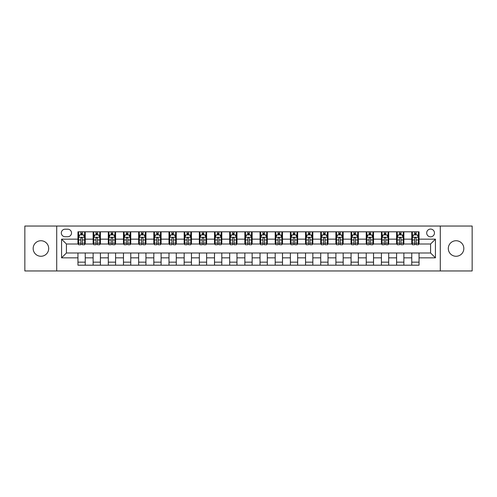<?xml version="1.0" encoding="UTF-8"?>
<svg xmlns="http://www.w3.org/2000/svg" width="497" height="497" viewBox="0 0 497 497"><rect width="100%" height="100%" fill="white"/><g stroke="black" fill="none" stroke-linecap="round" stroke-linejoin="round"><path stroke-width="0.75" d="M456.066 240.734A7.766 7.766 0 0 0 448.3 248.5A7.766 7.766 0 0 0 456.066 256.266A7.766 7.766 0 0 0 463.838 248.5A7.766 7.766 0 0 0 456.066 240.734M40.934 240.734A7.766 7.766 0 0 0 33.162 248.5A7.766 7.766 0 0 0 40.934 256.266A7.766 7.766 0 0 0 48.7 248.5A7.766 7.766 0 0 0 40.934 240.734M430.576 229.08A3.883 3.883 0 0 0 426.693 232.963A3.883 3.883 0 0 0 430.576 236.845A3.883 3.883 0 0 0 434.459 232.963A3.883 3.883 0 0 0 430.576 229.08M440.286 270.958L472.15 270.958L472.15 226.042L440.286 226.042L440.286 270.958L56.714 270.958L56.714 226.042L24.85 226.042L24.85 270.958L56.714 270.958M65.088 236.727L67.76 236.727A3.765 3.765 0 0 0 71.525 232.963A3.765 3.765 0 0 0 67.76 229.198L65.088 229.198A3.765 3.765 0 0 0 61.324 232.963A3.765 3.765 0 0 0 65.088 236.727M440.286 226.042L56.714 226.042M77.954 257.844L61.566 257.844L61.566 239.156L77.954 239.156L77.954 244.008L66.424 244.008L66.424 252.992L77.954 252.992L77.954 265.193L419.046 265.193L419.046 252.992L430.576 252.992L430.576 244.008L419.046 244.008L419.046 239.156L435.434 239.156L435.434 257.844L419.046 257.844M419.046 239.156L419.046 231.807L77.954 231.807L77.954 239.156M411.764 231.807L411.764 244.008L412.367 244.008M414.672 244.008L416.132 244.008M418.437 244.008L419.046 244.008M411.764 244.008L403.266 244.008M396.587 231.807L396.587 244.008L397.196 244.008M399.501 244.008L400.961 244.008M396.587 244.008L388.089 244.008M381.416 231.807L381.416 244.008L382.025 244.008M384.33 244.008L385.784 244.008M381.416 244.008L372.918 244.008M366.246 231.807L366.246 244.008L366.848 244.008M369.153 244.008L370.613 244.008M366.246 244.008L357.747 244.008M351.068 231.807L351.068 244.008L351.677 244.008M353.982 244.008L355.442 244.008M351.068 244.008L342.57 244.008M335.897 231.807L335.897 244.008L336.506 244.008M338.811 244.008L340.265 244.008M335.897 244.008L327.399 244.008M320.727 231.807L320.727 244.008L321.329 244.008M323.634 244.008L325.094 244.008M320.727 244.008L312.228 244.008M305.549 231.807L305.549 244.008L306.158 244.008M308.463 244.008L309.923 244.008M305.549 244.008L297.051 244.008M290.378 231.807L290.378 244.008L290.987 244.008M293.292 244.008L294.746 244.008M290.378 244.008L281.88 244.008M275.208 231.807L275.208 244.008L275.81 244.008M278.115 244.008L279.575 244.008M275.208 244.008L266.709 244.008M260.03 231.807L260.03 244.008L260.639 244.008M262.944 244.008L264.404 244.008M260.03 244.008L251.532 244.008M244.859 231.807L244.859 244.008L245.468 244.008M247.773 244.008L249.227 244.008M244.859 244.008L236.361 244.008M229.689 231.807L229.689 244.008L230.291 244.008M232.596 244.008L234.056 244.008M229.689 244.008L221.19 244.008M214.511 231.807L214.511 244.008L215.12 244.008M217.425 244.008L218.885 244.008M214.511 244.008L206.013 244.008M199.34 231.807L199.34 244.008L199.949 244.008M202.254 244.008L203.708 244.008M199.34 244.008L190.842 244.008M184.17 231.807L184.17 244.008L184.772 244.008M187.077 244.008L188.537 244.008M184.17 244.008L175.671 244.008M168.992 231.807L168.992 244.008L169.601 244.008M171.906 244.008L173.366 244.008M168.992 244.008L160.494 244.008M153.821 231.807L153.821 244.008L154.43 244.008M156.735 244.008L158.189 244.008M153.821 244.008L145.323 244.008M138.651 231.807L138.651 244.008L139.253 244.008M141.558 244.008L143.018 244.008M138.651 244.008L130.152 244.008M123.473 231.807L123.473 244.008L124.082 244.008M126.387 244.008L127.847 244.008M123.473 244.008L114.975 244.008M108.303 231.807L108.303 244.008L108.911 244.008M111.216 244.008L112.67 244.008M108.303 244.008L99.804 244.008M93.132 231.807L93.132 244.008L93.734 244.008M96.039 244.008L97.499 244.008M93.132 244.008L84.633 244.008M77.954 244.008L78.563 244.008M80.868 244.008L82.328 244.008M77.954 252.992L85.235 252.992L85.235 265.193M419.046 252.992L85.235 252.992M85.235 231.807L85.235 244.008M77.954 234.845L78.563 234.845M80.868 234.845L82.328 234.845M84.633 234.845L85.235 234.845M77.954 262.155L85.235 262.155M93.132 252.992L93.132 265.193M100.413 231.807L100.413 244.008M93.132 234.845L93.734 234.845M96.039 234.845L97.499 234.845M99.804 234.845L100.413 234.845M100.413 252.992L100.413 265.193M93.132 262.155L100.413 262.155M108.303 252.992L108.303 265.193M115.584 252.992L115.584 265.193M108.303 262.155L115.584 262.155M115.584 231.807L115.584 244.008M108.303 234.845L108.911 234.845M111.216 234.845L112.67 234.845M114.975 234.845L115.584 234.845M123.473 252.992L123.473 265.193M130.754 252.992L130.754 265.193M123.473 262.155L130.754 262.155M130.754 231.807L130.754 244.008M123.473 234.845L124.082 234.845M126.387 234.845L127.847 234.845M130.152 234.845L130.754 234.845M138.651 252.992L138.651 265.193M145.932 252.992L145.932 265.193M138.651 262.155L145.932 262.155M145.932 231.807L145.932 244.008M138.651 234.845L139.253 234.845M141.558 234.845L143.018 234.845M145.323 234.845L145.932 234.845M153.821 252.992L153.821 265.193M161.103 252.992L161.103 265.193M153.821 262.155L161.103 262.155M161.103 231.807L161.103 244.008M153.821 234.845L154.43 234.845M156.735 234.845L158.189 234.845M160.494 234.845L161.103 234.845M168.992 252.992L168.992 265.193M176.273 252.992L176.273 265.193M168.992 262.155L176.273 262.155M176.273 231.807L176.273 244.008M168.992 234.845L169.601 234.845M171.906 234.845L173.366 234.845M175.671 234.845L176.273 234.845M184.17 252.992L184.17 265.193M191.451 252.992L191.451 265.193M184.17 262.155L191.451 262.155M191.451 231.807L191.451 244.008M184.17 234.845L184.772 234.845M187.077 234.845L188.537 234.845M190.842 234.845L191.451 234.845M199.34 252.992L199.34 265.193M206.622 252.992L206.622 265.193M199.34 262.155L206.622 262.155M206.622 231.807L206.622 244.008M199.34 234.845L199.949 234.845M202.254 234.845L203.708 234.845M206.013 234.845L206.622 234.845M214.511 252.992L214.511 265.193M221.792 252.992L221.792 265.193M214.511 262.155L221.792 262.155M221.792 231.807L221.792 244.008M214.511 234.845L215.12 234.845M217.425 234.845L218.885 234.845M221.19 234.845L221.792 234.845M229.689 252.992L229.689 265.193M236.97 252.992L236.97 265.193M229.689 262.155L236.97 262.155M236.97 231.807L236.97 244.008M229.689 234.845L230.291 234.845M232.596 234.845L234.056 234.845M236.361 234.845L236.97 234.845M244.859 252.992L244.859 265.193M252.141 252.992L252.141 265.193M244.859 262.155L252.141 262.155M252.141 231.807L252.141 244.008M244.859 234.845L245.468 234.845M247.773 234.845L249.227 234.845M251.532 234.845L252.141 234.845M260.03 252.992L260.03 265.193M267.311 252.992L267.311 265.193M260.03 262.155L267.311 262.155M267.311 231.807L267.311 244.008M260.03 234.845L260.639 234.845M262.944 234.845L264.404 234.845M266.709 234.845L267.311 234.845M275.208 252.992L275.208 265.193M282.489 252.992L282.489 265.193M275.208 262.155L282.489 262.155M282.489 231.807L282.489 244.008M275.208 234.845L275.81 234.845M278.115 234.845L279.575 234.845M281.88 234.845L282.489 234.845M290.378 252.992L290.378 265.193M297.66 252.992L297.66 265.193M290.378 262.155L297.66 262.155M297.66 231.807L297.66 244.008M290.378 234.845L290.987 234.845M293.292 234.845L294.746 234.845M297.051 234.845L297.66 234.845M305.549 252.992L305.549 265.193M312.83 252.992L312.83 265.193M305.549 262.155L312.83 262.155M312.83 231.807L312.83 244.008M305.549 234.845L306.158 234.845M308.463 234.845L309.923 234.845M312.228 234.845L312.83 234.845M320.727 252.992L320.727 265.193M328.008 252.992L328.008 265.193M320.727 262.155L328.008 262.155M328.008 231.807L328.008 244.008M320.727 234.845L321.329 234.845M323.634 234.845L325.094 234.845M327.399 234.845L328.008 234.845M335.897 252.992L335.897 265.193M343.178 252.992L343.178 265.193M335.897 262.155L343.178 262.155M343.178 231.807L343.178 244.008M335.897 234.845L336.506 234.845M338.811 234.845L340.265 234.845M342.57 234.845L343.178 234.845M351.068 252.992L351.068 265.193M358.349 252.992L358.349 265.193M351.068 262.155L358.349 262.155M358.349 231.807L358.349 244.008M351.068 234.845L351.677 234.845M353.982 234.845L355.442 234.845M357.747 234.845L358.349 234.845M366.246 252.992L366.246 265.193M373.527 252.992L373.527 265.193M366.246 262.155L373.527 262.155M373.527 231.807L373.527 244.008M366.246 234.845L366.848 234.845M369.153 234.845L370.613 234.845M372.918 234.845L373.527 234.845M381.416 252.992L381.416 265.193M388.697 252.992L388.697 265.193M381.416 262.155L388.697 262.155M388.697 231.807L388.697 244.008M381.416 234.845L382.025 234.845M384.33 234.845L385.784 234.845M388.089 234.845L388.697 234.845M396.587 252.992L396.587 265.193M403.868 252.992L403.868 265.193M396.587 262.155L403.868 262.155M403.868 231.807L403.868 244.008M396.587 234.845L397.196 234.845M399.501 234.845L400.961 234.845M403.266 234.845L403.868 234.845M411.764 252.992L411.764 265.193M411.764 262.155L419.046 262.155M411.764 234.845L412.367 234.845M414.672 234.845L416.132 234.845M418.437 234.845L419.046 234.845M66.424 244.008L61.566 239.156M66.424 252.992L61.566 257.844M435.434 239.156L430.576 244.008M435.434 257.844L430.576 252.992M82.328 233.385L80.868 233.385M84.633 243.213L82.328 243.213L82.328 244.735L84.633 244.735L84.633 237.33L83.415 234.907L79.775 234.907L78.563 237.33L78.563 244.735L80.868 244.735L80.868 243.213L78.563 243.213M78.563 237.33L78.563 231.807M84.633 237.33L84.633 231.807M80.868 234.907L80.868 231.807M82.328 231.807L82.328 234.907M82.328 243.213L82.328 238.243C81.843 237.305 81.353 237.305 80.868 238.243L80.868 243.213M97.499 233.385L96.039 233.385M99.804 243.213L97.499 243.213L97.499 244.735L99.804 244.735L99.804 237.33L98.592 234.907L94.952 234.907L93.734 237.33L93.734 244.735L96.039 244.735L96.039 243.213L93.734 243.213M93.734 237.33L93.734 231.807M99.804 237.33L99.804 231.807M96.039 234.907L96.039 231.807M97.499 231.807L97.499 234.907M97.499 243.213L97.499 238.243C97.014 237.305 96.53 237.305 96.039 238.243L96.039 243.213M112.67 233.385L111.216 233.385M114.975 243.213L112.67 243.213L112.67 244.735L114.975 244.735L114.975 237.33L113.763 234.907L110.123 234.907L108.911 237.33L108.911 244.735L111.216 244.735L111.216 243.213L108.911 243.213M108.911 237.33L108.911 231.807M114.975 237.33L114.975 231.807M111.216 234.907L111.216 231.807M112.67 231.807L112.67 234.907M112.67 243.213L112.67 238.243C112.185 237.305 111.701 237.305 111.216 238.243L111.216 243.213M127.847 233.385L126.387 233.385M130.152 243.213L127.847 243.213L127.847 244.735L130.152 244.735L130.152 237.33L128.934 234.907L125.294 234.907L124.082 237.33L124.082 244.735L126.387 244.735L126.387 243.213L124.082 243.213M124.082 237.33L124.082 231.807M130.152 237.33L130.152 231.807M126.387 234.907L126.387 231.807M127.847 231.807L127.847 234.907M127.847 243.213L127.847 238.243C127.362 237.305 126.872 237.305 126.387 238.243L126.387 243.213M143.018 233.385L141.558 233.385M145.323 243.213L143.018 243.213L143.018 244.735L145.323 244.735L145.323 237.33L144.111 234.907L140.471 234.907L139.253 237.33L139.253 244.735L141.558 244.735L141.558 243.213L139.253 243.213M139.253 237.33L139.253 231.807M145.323 237.33L145.323 231.807M141.558 234.907L141.558 231.807M143.018 231.807L143.018 234.907M143.018 243.213L143.018 238.243C142.533 237.305 142.049 237.305 141.558 238.243L141.558 243.213M158.189 233.385L156.735 233.385M160.494 243.213L158.189 243.213L158.189 244.735L160.494 244.735L160.494 237.33L159.282 234.907L155.642 234.907L154.43 237.33L154.43 244.735L156.735 244.735L156.735 243.213L154.43 243.213M154.43 237.33L154.43 231.807M160.494 237.33L160.494 231.807M156.735 234.907L156.735 231.807M158.189 231.807L158.189 234.907M158.189 243.213L158.189 238.243C157.704 237.305 157.22 237.305 156.735 238.243L156.735 243.213M173.366 233.385L171.906 233.385M175.671 243.213L173.366 243.213L173.366 244.735L175.671 244.735L175.671 237.33L174.453 234.907L170.813 234.907L169.601 237.33L169.601 244.735L171.906 244.735L171.906 243.213L169.601 243.213M169.601 237.33L169.601 231.807M175.671 237.33L175.671 231.807M171.906 234.907L171.906 231.807M173.366 231.807L173.366 234.907M173.366 243.213L173.366 238.243C172.881 237.305 172.391 237.305 171.906 238.243L171.906 243.213M188.537 233.385L187.077 233.385M190.842 243.213L188.537 243.213L188.537 244.735L190.842 244.735L190.842 237.33L189.63 234.907L185.99 234.907L184.772 237.33L184.772 244.735L187.077 244.735L187.077 243.213L184.772 243.213M184.772 237.33L184.772 231.807M190.842 237.33L190.842 231.807M187.077 234.907L187.077 231.807M188.537 231.807L188.537 234.907M188.537 243.213L188.537 238.243C188.052 237.305 187.568 237.305 187.077 238.243L187.077 243.213M203.708 233.385L202.254 233.385M206.013 243.213L203.708 243.213L203.708 244.735L206.013 244.735L206.013 237.33L204.801 234.907L201.161 234.907L199.949 237.33L199.949 244.735L202.254 244.735L202.254 243.213L199.949 243.213M199.949 237.33L199.949 231.807M206.013 237.33L206.013 231.807M202.254 234.907L202.254 231.807M203.708 231.807L203.708 234.907M203.708 243.213L203.708 238.243C203.223 237.305 202.739 237.305 202.254 238.243L202.254 243.213M218.885 233.385L217.425 233.385M221.19 243.213L218.885 243.213L218.885 244.735L221.19 244.735L221.19 237.33L219.972 234.907L216.332 234.907L215.12 237.33L215.12 244.735L217.425 244.735L217.425 243.213L215.12 243.213M215.12 237.33L215.12 231.807M221.19 237.33L221.19 231.807M217.425 234.907L217.425 231.807M218.885 231.807L218.885 234.907M218.885 243.213L218.885 238.243C218.4 237.305 217.91 237.305 217.425 238.243L217.425 243.213M234.056 233.385L232.596 233.385M236.361 243.213L234.056 243.213L234.056 244.735L236.361 244.735L236.361 237.33L235.149 234.907L231.509 234.907L230.291 237.33L230.291 244.735L232.596 244.735L232.596 243.213L230.291 243.213M230.291 237.33L230.291 231.807M236.361 237.33L236.361 231.807M232.596 234.907L232.596 231.807M234.056 231.807L234.056 234.907M234.056 243.213L234.056 238.243C233.571 237.305 233.087 237.305 232.596 238.243L232.596 243.213M249.227 233.385L247.773 233.385M251.532 243.213L249.227 243.213L249.227 244.735L251.532 244.735L251.532 237.33L250.32 234.907L246.68 234.907L245.468 237.33L245.468 244.735L247.773 244.735L247.773 243.213L245.468 243.213M245.468 237.33L245.468 231.807M251.532 237.33L251.532 231.807M247.773 234.907L247.773 231.807M249.227 231.807L249.227 234.907M249.227 243.213L249.227 238.243C248.742 237.305 248.258 237.305 247.773 238.243L247.773 243.213M264.404 233.385L262.944 233.385M266.709 243.213L264.404 243.213L264.404 244.735L266.709 244.735L266.709 237.33L265.491 234.907L261.851 234.907L260.639 237.33L260.639 244.735L262.944 244.735L262.944 243.213L260.639 243.213M260.639 237.33L260.639 231.807M266.709 237.33L266.709 231.807M262.944 234.907L262.944 231.807M264.404 231.807L264.404 234.907M264.404 243.213L264.404 238.243C263.919 237.305 263.429 237.305 262.944 238.243L262.944 243.213M279.575 233.385L278.115 233.385M281.88 243.213L279.575 243.213L279.575 244.735L281.88 244.735L281.88 237.33L280.668 234.907L277.028 234.907L275.81 237.33L275.81 244.735L278.115 244.735L278.115 243.213L275.81 243.213M275.81 237.33L275.81 231.807M281.88 237.33L281.88 231.807M278.115 234.907L278.115 231.807M279.575 231.807L279.575 234.907M279.575 243.213L279.575 238.243C279.09 237.305 278.606 237.305 278.115 238.243L278.115 243.213M294.746 233.385L293.292 233.385M297.051 243.213L294.746 243.213L294.746 244.735L297.051 244.735L297.051 237.33L295.839 234.907L292.199 234.907L290.987 237.33L290.987 244.735L293.292 244.735L293.292 243.213L290.987 243.213M290.987 237.33L290.987 231.807M297.051 237.33L297.051 231.807M293.292 234.907L293.292 231.807M294.746 231.807L294.746 234.907M294.746 243.213L294.746 238.243C294.261 237.305 293.777 237.305 293.292 238.243L293.292 243.213M309.923 233.385L308.463 233.385M312.228 243.213L309.923 243.213L309.923 244.735L312.228 244.735L312.228 237.33L311.01 234.907L307.37 234.907L306.158 237.33L306.158 244.735L308.463 244.735L308.463 243.213L306.158 243.213M306.158 237.33L306.158 231.807M312.228 237.33L312.228 231.807M308.463 234.907L308.463 231.807M309.923 231.807L309.923 234.907M309.923 243.213L309.923 238.243C309.438 237.305 308.948 237.305 308.463 238.243L308.463 243.213M325.094 233.385L323.634 233.385M327.399 243.213L325.094 243.213L325.094 244.735L327.399 244.735L327.399 237.33L326.187 234.907L322.547 234.907L321.329 237.33L321.329 244.735L323.634 244.735L323.634 243.213L321.329 243.213M321.329 237.33L321.329 231.807M327.399 237.33L327.399 231.807M323.634 234.907L323.634 231.807M325.094 231.807L325.094 234.907M325.094 243.213L325.094 238.243C324.609 237.305 324.125 237.305 323.634 238.243L323.634 243.213M340.265 233.385L338.811 233.385M342.57 243.213L340.265 243.213L340.265 244.735L342.57 244.735L342.57 237.33L341.358 234.907L337.718 234.907L336.506 237.33L336.506 244.735L338.811 244.735L338.811 243.213L336.506 243.213M336.506 237.33L336.506 231.807M342.57 237.33L342.57 231.807M338.811 234.907L338.811 231.807M340.265 231.807L340.265 234.907M340.265 243.213L340.265 238.243C339.78 237.305 339.296 237.305 338.811 238.243L338.811 243.213M355.442 233.385L353.982 233.385M357.747 243.213L355.442 243.213L355.442 244.735L357.747 244.735L357.747 237.33L356.529 234.907L352.889 234.907L351.677 237.33L351.677 244.735L353.982 244.735L353.982 243.213L351.677 243.213M351.677 237.33L351.677 231.807M357.747 237.33L357.747 231.807M353.982 234.907L353.982 231.807M355.442 231.807L355.442 234.907M355.442 243.213L355.442 238.243C354.957 237.305 354.467 237.305 353.982 238.243L353.982 243.213M370.613 233.385L369.153 233.385M372.918 243.213L370.613 243.213L370.613 244.735L372.918 244.735L372.918 237.33L371.706 234.907L368.066 234.907L366.848 237.33L366.848 244.735L369.153 244.735L369.153 243.213L366.848 243.213M366.848 237.33L366.848 231.807M372.918 237.33L372.918 231.807M369.153 234.907L369.153 231.807M370.613 231.807L370.613 234.907M370.613 243.213L370.613 238.243C370.128 237.305 369.644 237.305 369.153 238.243L369.153 243.213M385.784 233.385L384.33 233.385M388.089 243.213L385.784 243.213L385.784 244.735L388.089 244.735L388.089 237.33L386.877 234.907L383.237 234.907L382.025 237.33L382.025 244.735L384.33 244.735L384.33 243.213L382.025 243.213M382.025 237.33L382.025 231.807M388.089 237.33L388.089 231.807M384.33 234.907L384.33 231.807M385.784 231.807L385.784 234.907M385.784 243.213L385.784 238.243C385.299 237.305 384.815 237.305 384.33 238.243L384.33 243.213M400.961 233.385L399.501 233.385M403.266 243.213L400.961 243.213L400.961 244.735L403.266 244.735L403.266 237.33L402.048 234.907L398.408 234.907L397.196 237.33L397.196 244.735L399.501 244.735L399.501 243.213L397.196 243.213M397.196 237.33L397.196 231.807M403.266 237.33L403.266 231.807M399.501 234.907L399.501 231.807M400.961 231.807L400.961 234.907M400.961 243.213L400.961 238.243C400.476 237.305 399.986 237.305 399.501 238.243L399.501 243.213M416.132 233.385L414.672 233.385M418.437 243.213L416.132 243.213L416.132 244.735L418.437 244.735L418.437 237.33L417.225 234.907L413.585 234.907L412.367 237.33L412.367 244.735L414.672 244.735L414.672 243.213L412.367 243.213M412.367 237.33L412.367 231.807M418.437 237.33L418.437 231.807M414.672 234.907L414.672 231.807M416.132 231.807L416.132 234.907M416.132 243.213L416.132 238.243C415.647 237.305 415.163 237.305 414.672 238.243L414.672 243.213M93.132 257.844L85.235 257.844M93.132 239.156L85.235 239.156M108.303 239.156L100.413 239.156M108.303 257.844L100.413 257.844M123.473 239.156L115.584 239.156M123.473 257.844L115.584 257.844M138.651 239.156L130.754 239.156M138.651 257.844L130.754 257.844M153.821 239.156L145.932 239.156M153.821 257.844L145.932 257.844M168.992 239.156L161.103 239.156M168.992 257.844L161.103 257.844M184.17 239.156L176.273 239.156M184.17 257.844L176.273 257.844M199.34 239.156L191.451 239.156M199.34 257.844L191.451 257.844M214.511 239.156L206.622 239.156M214.511 257.844L206.622 257.844M229.689 239.156L221.792 239.156M229.689 257.844L221.792 257.844M244.859 239.156L236.97 239.156M244.859 257.844L236.97 257.844M260.03 239.156L252.141 239.156M260.03 257.844L252.141 257.844M275.208 239.156L267.311 239.156M275.208 257.844L267.311 257.844M290.378 239.156L282.489 239.156M290.378 257.844L282.489 257.844M305.549 239.156L297.66 239.156M305.549 257.844L297.66 257.844M320.727 239.156L312.83 239.156M320.727 257.844L312.83 257.844M335.897 239.156L328.008 239.156M335.897 257.844L328.008 257.844M351.068 239.156L343.178 239.156M351.068 257.844L343.178 257.844M366.246 239.156L358.349 239.156M366.246 257.844L358.349 257.844M381.416 239.156L373.527 239.156M381.416 257.844L373.527 257.844M396.587 239.156L388.697 239.156M396.587 257.844L388.697 257.844M411.764 239.156L403.868 239.156M411.764 257.844L403.868 257.844M84.602 237.274L78.594 237.274M78.563 235.05L79.706 235.05M83.49 235.05L84.633 235.05M80.868 239.964L78.563 239.964M84.633 239.964L82.328 239.964M82.328 234.162L80.868 234.162M99.773 237.274L93.765 237.274M93.734 235.05L94.877 235.05M98.661 235.05L99.804 235.05M96.039 239.964L93.734 239.964M99.804 239.964L97.499 239.964M97.499 234.162L96.039 234.162M114.95 237.274L108.936 237.274M108.911 235.05L110.048 235.05M113.838 235.05L114.975 235.05M111.216 239.964L108.911 239.964M114.975 239.964L112.67 239.964M112.67 234.162L111.216 234.162M130.121 237.274L124.113 237.274M124.082 235.05L125.225 235.05M129.009 235.05L130.152 235.05M126.387 239.964L124.082 239.964M130.152 239.964L127.847 239.964M127.847 234.162L126.387 234.162M145.292 237.274L139.284 237.274M139.253 235.05L140.396 235.05M144.18 235.05L145.323 235.05M141.558 239.964L139.253 239.964M145.323 239.964L143.018 239.964M143.018 234.162L141.558 234.162M160.469 237.274L154.455 237.274M154.43 235.05L155.567 235.05M159.357 235.05L160.494 235.05M156.735 239.964L154.43 239.964M160.494 239.964L158.189 239.964M158.189 234.162L156.735 234.162M175.64 237.274L169.632 237.274M169.601 235.05L170.744 235.05M174.528 235.05L175.671 235.05M171.906 239.964L169.601 239.964M175.671 239.964L173.366 239.964M173.366 234.162L171.906 234.162M190.811 237.274L184.803 237.274M184.772 235.05L185.915 235.05M189.699 235.05L190.842 235.05M187.077 239.964L184.772 239.964M190.842 239.964L188.537 239.964M188.537 234.162L187.077 234.162M205.988 237.274L199.974 237.274M199.949 235.05L201.086 235.05M204.876 235.05L206.013 235.05M202.254 239.964L199.949 239.964M206.013 239.964L203.708 239.964M203.708 234.162L202.254 234.162M221.159 237.274L215.151 237.274M215.12 235.05L216.263 235.05M220.047 235.05L221.19 235.05M217.425 239.964L215.12 239.964M221.19 239.964L218.885 239.964M218.885 234.162L217.425 234.162M236.33 237.274L230.322 237.274M230.291 235.05L231.434 235.05M235.218 235.05L236.361 235.05M232.596 239.964L230.291 239.964M236.361 239.964L234.056 239.964M234.056 234.162L232.596 234.162M251.507 237.274L245.493 237.274M245.468 235.05L246.605 235.05M250.395 235.05L251.532 235.05M247.773 239.964L245.468 239.964M251.532 239.964L249.227 239.964M249.227 234.162L247.773 234.162M266.678 237.274L260.67 237.274M260.639 235.05L261.782 235.05M265.566 235.05L266.709 235.05M262.944 239.964L260.639 239.964M266.709 239.964L264.404 239.964M264.404 234.162L262.944 234.162M281.849 237.274L275.841 237.274M275.81 235.05L276.953 235.05M280.737 235.05L281.88 235.05M278.115 239.964L275.81 239.964M281.88 239.964L279.575 239.964M279.575 234.162L278.115 234.162M297.026 237.274L291.012 237.274M290.987 235.05L292.124 235.05M295.914 235.05L297.051 235.05M293.292 239.964L290.987 239.964M297.051 239.964L294.746 239.964M294.746 234.162L293.292 234.162M312.197 237.274L306.189 237.274M306.158 235.05L307.301 235.05M311.085 235.05L312.228 235.05M308.463 239.964L306.158 239.964M312.228 239.964L309.923 239.964M309.923 234.162L308.463 234.162M327.368 237.274L321.36 237.274M321.329 235.05L322.472 235.05M326.256 235.05L327.399 235.05M323.634 239.964L321.329 239.964M327.399 239.964L325.094 239.964M325.094 234.162L323.634 234.162M342.545 237.274L336.531 237.274M336.506 235.05L337.643 235.05M341.433 235.05L342.57 235.05M338.811 239.964L336.506 239.964M342.57 239.964L340.265 239.964M340.265 234.162L338.811 234.162M357.716 237.274L351.708 237.274M351.677 235.05L352.82 235.05M356.604 235.05L357.747 235.05M353.982 239.964L351.677 239.964M357.747 239.964L355.442 239.964M355.442 234.162L353.982 234.162M372.887 237.274L366.879 237.274M366.848 235.05L367.991 235.05M371.775 235.05L372.918 235.05M369.153 239.964L366.848 239.964M372.918 239.964L370.613 239.964M370.613 234.162L369.153 234.162M388.064 237.274L382.05 237.274M382.025 235.05L383.162 235.05M386.952 235.05L388.089 235.05M384.33 239.964L382.025 239.964M388.089 239.964L385.784 239.964M385.784 234.162L384.33 234.162M403.235 237.274L397.227 237.274M397.196 235.05L398.339 235.05M402.123 235.05L403.266 235.05M399.501 239.964L397.196 239.964M403.266 239.964L400.961 239.964M400.961 234.162L399.501 234.162M418.406 237.274L412.398 237.274M412.367 235.05L413.51 235.05M417.294 235.05L418.437 235.05M414.672 239.964L412.367 239.964M418.437 239.964L416.132 239.964M416.132 234.162L414.672 234.162"/></g></svg>
